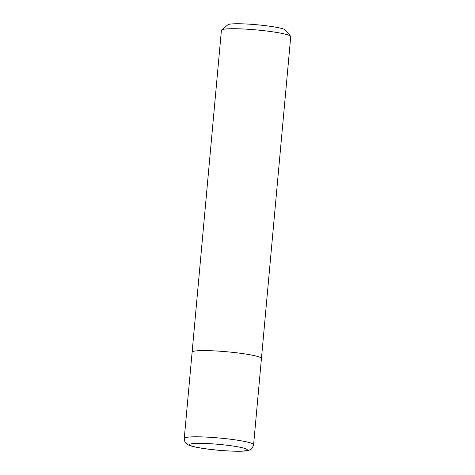 <?xml version="1.0" encoding="UTF-8"?>
<svg xmlns="http://www.w3.org/2000/svg" width="475" height="475" viewBox="0 0 475 475"><rect width="100%" height="100%" fill="white"/><g stroke="black" fill="none" stroke-linecap="round" stroke-linejoin="round"><path stroke-width="0.71" d="M261.048 358.928A34.806 3.527 -174.8 0 0 261.44 358.459L290.736 36.587A34.806 3.527 -174.8 0 0 290.587 36.213A34.806 3.527 -174.8 0 0 257.088 29.984A34.806 3.527 -174.8 0 0 221.801 29.812A34.806 3.527 -174.8 0 0 221.617 29.937A34.806 3.527 -174.8 0 0 221.403 30.275L184.264 438.366C184.662 443.412 186.337 443.401 187.785 444.624C189.448 445.746 194.893 447.379 207.527 449.059C219.42 450.555 230.072 451.286 239.483 451.25C247.98 451.131 249.322 450.098 250.396 449.558C251.661 449.261 252.724 447.634 253.597 444.677A34.806 3.527 -174.8 0 0 221.712 438.241A34.806 3.527 -174.8 0 0 184.662 437.902A34.806 3.527 -174.8 0 0 184.264 438.366M192.506 351.684A34.806 3.527 -174.8 0 0 192.114 352.153A34.806 3.527 -174.8 0 1 192.506 351.684A34.806 3.527 -174.8 0 1 229.562 352.028A34.806 3.527 -174.8 0 1 261.44 358.459A34.806 3.527 -174.8 0 0 229.562 352.028A34.806 3.527 -174.8 0 0 192.506 351.684M290.587 36.213L285.356 30.002A29.005 2.939 -174.8 0 0 257.438 24.807A29.005 2.939 -174.8 0 0 228.036 24.664A29.005 2.939 -174.8 0 0 227.881 24.771L221.617 29.937M189.852 444.256A29.005 2.939 -174.8 0 0 214.047 449.795A29.005 2.939 -174.8 0 0 246.964 450.288A29.005 2.939 -174.8 0 0 222.763 444.748A29.005 2.939 -174.8 0 0 189.852 444.256M261.44 358.459L253.597 444.677"/></g></svg>

